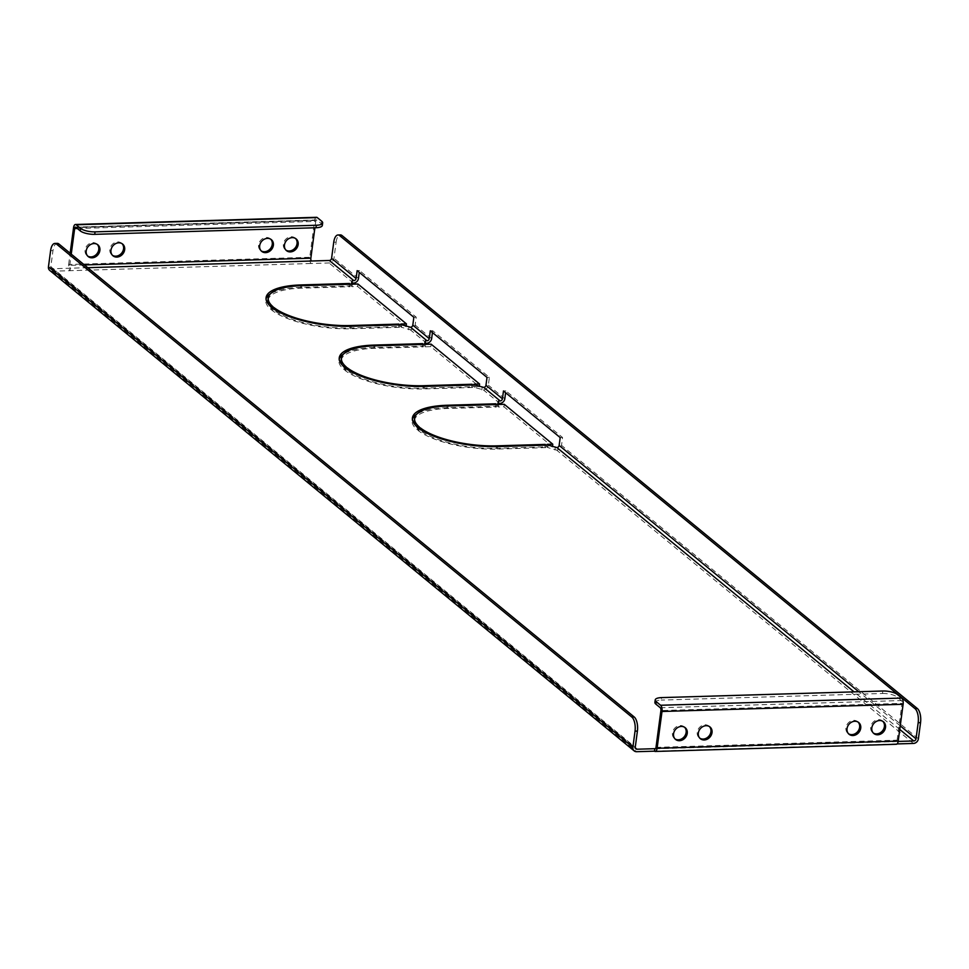 <?xml version="1.0" encoding="UTF-8"?>
<svg xmlns="http://www.w3.org/2000/svg" width="969" height="969" viewBox="0 0 969 969"><rect width="100%" height="100%" fill="white"/><g stroke="black" fill="none" stroke-linecap="round" stroke-linejoin="round"><path stroke-width="0.73" stroke-dasharray="4.84 3.63" d="M882.904 721.384A7.595 6.395 129.4 0 0 882.396 720.888A7.595 6.395 129.4 0 0 878.52 719.628A7.595 6.395 129.4 0 0 871.361 724.727A7.595 6.395 129.4 0 0 872.742 732.625A7.595 6.395 129.4 0 0 873.323 733.036M709.417 726.556A7.595 6.395 129.4 0 0 708.896 726.072A7.595 6.395 129.4 0 0 705.032 724.8A7.595 6.395 129.4 0 0 697.874 729.899A7.595 6.395 129.4 0 0 699.255 737.797A7.595 6.395 129.4 0 0 699.836 738.208M858.122 722.123A7.595 6.395 129.4 0 0 857.601 721.626A7.595 6.395 129.4 0 0 853.737 720.367A7.595 6.395 129.4 0 0 846.579 725.466A7.595 6.395 129.4 0 0 847.96 733.363A7.595 6.395 129.4 0 0 848.541 733.775M684.635 727.295A7.595 6.395 129.4 0 0 684.114 726.811A7.595 6.395 129.4 0 0 680.25 725.539A7.595 6.395 129.4 0 0 673.092 730.638A7.595 6.395 129.4 0 0 674.472 738.535A7.595 6.395 129.4 0 0 675.054 738.959M295.545 238.483A7.595 6.395 129.4 0 0 295.036 237.999A7.595 6.395 129.4 0 0 291.16 236.739A7.595 6.395 129.4 0 0 284.002 241.838A7.595 6.395 129.4 0 0 285.383 249.736A7.595 6.395 129.4 0 0 285.964 250.147M122.058 243.667A7.595 6.395 129.4 0 0 121.537 243.183A7.595 6.395 129.4 0 0 117.673 241.911A7.595 6.395 129.4 0 0 110.514 247.01A7.595 6.395 129.4 0 0 111.895 254.908A7.595 6.395 129.4 0 0 112.477 255.319M270.763 239.234A7.595 6.395 129.4 0 0 270.242 238.737A7.595 6.395 129.4 0 0 266.378 237.478A7.595 6.395 129.4 0 0 259.22 242.577A7.595 6.395 129.4 0 0 260.6 250.474A7.595 6.395 129.4 0 0 261.182 250.886M97.275 244.406A7.595 6.395 129.4 0 0 96.755 243.922A7.595 6.395 129.4 0 0 92.891 242.65A7.595 6.395 129.4 0 0 85.732 247.749A7.595 6.395 129.4 0 0 87.113 255.646A7.595 6.395 129.4 0 0 87.695 256.058M432.453 332.561L432.695 330.732L489.393 377.353L488.352 385.202A4.845 4.082 -50.6 0 1 483.386 389.889L474.592 387.418L473.671 386.667L479.267 386.498L430.793 346.648L425.197 346.817L424.289 346.066L424.931 343.838M498.102 404L497.448 406.217L498.369 406.968L503.965 406.798L552.439 446.661L546.843 446.818L547.751 447.569L556.545 450.04A4.845 4.082 -50.6 0 0 561.523 445.365L562.565 437.503L505.866 390.882L505.612 392.711M656.001 747.378L897.1 740.183A2.204 0.957 88.3 0 1 896.252 741.624A2.204 0.957 88.3 0 1 895.913 741.491L895.586 743.974L897.064 743.926M84.388 264.949L69.744 265.385A2.204 0.957 -91.7 0 0 70.386 268.207L70.047 270.69L52.205 271.223A4.845 4.082 -50.6 0 1 49.734 270.412M333.736 242.226L336.122 242.153L333.966 258.275A4.845 4.082 -50.6 0 1 329 262.962L311.146 263.495A4.845 2.095 88.3 0 1 309.741 257.282L68.642 264.476A4.845 2.095 -91.7 0 0 70.047 270.69L311.146 263.495L311.485 261.012M351.771 283.687L351.117 285.903L352.026 286.654L357.622 286.497L406.096 326.347L400.5 326.517L401.42 327.268L410.214 329.726A4.845 4.082 -50.6 0 0 415.18 325.051L416.234 317.19L359.523 270.569L359.281 272.398M545.777 447.63L497.242 449.083A60.526 19.307 -172.4 0 1 418.027 430.406L420.013 430.345A58.322 18.605 -172.4 0 0 496.322 448.332L544.857 446.879L545.777 447.63L546.104 445.146M472.606 387.479L424.071 388.932A60.526 19.307 -172.4 0 1 344.855 370.255L346.841 370.194A58.322 18.605 -172.4 0 0 423.15 388.169L471.685 386.728L472.606 387.479L472.933 384.996M399.434 327.328L350.899 328.77A60.526 19.307 -172.4 0 1 271.695 310.092L273.67 310.032A58.322 18.605 -172.4 0 0 349.991 328.019L398.525 326.577L399.434 327.328L399.773 324.845M273.088 306.81L272.761 309.281L270.775 309.341A60.526 19.307 -172.4 0 1 265.76 300.087A60.526 19.307 -172.4 0 1 266.051 298.864M272.761 309.281A58.322 18.605 -172.4 0 1 268.801 304.593M267.941 300.378A58.322 18.605 -172.4 0 1 301.516 288.168L350.051 286.715L349.131 285.964L300.596 287.418A60.526 19.307 -172.4 0 0 270.206 294.055M419.432 427.111L419.092 429.594L417.106 429.655A60.526 19.307 -172.4 0 1 412.091 420.401A60.526 19.307 -172.4 0 1 412.382 419.177M419.092 429.594A58.322 18.605 -172.4 0 1 415.132 424.906M414.272 420.691A58.322 18.605 -172.4 0 1 447.848 408.482L496.382 407.028L495.474 406.277L446.939 407.719A60.526 19.307 -172.4 0 0 416.537 414.369M346.26 366.96L345.921 369.443L343.947 369.504A60.526 19.307 -172.4 0 1 338.92 360.238A60.526 19.307 -172.4 0 1 339.211 359.014M345.921 369.443A58.322 18.605 -172.4 0 1 341.96 364.744M341.1 360.541A58.322 18.605 -172.4 0 1 374.676 348.319L423.211 346.878L422.302 346.127L373.768 347.568A60.526 19.307 -172.4 0 0 343.365 354.206M87.719 267.686L52.532 268.74A2.204 1.853 -50.6 0 1 50.824 266.729L52.98 250.596A11.01 4.772 88.3 0 1 57.232 243.364M655.492 748.674L898.154 741.43M896.337 744.265A4.845 2.095 88.3 0 1 895.586 743.974L654.487 751.169M897.1 740.183L902.018 703.373L660.919 710.568M69.744 265.385L71.246 254.144M68.642 264.476L70.143 253.236M73.559 227.679L314.659 220.484L309.741 257.282M77.35 228.502L315.749 221.392L314.901 227.763M336.122 242.153A11.01 4.772 88.3 0 1 340.361 234.91M352.365 284.183L352.026 286.654M351.444 283.433L351.117 285.903M401.747 324.785L401.42 327.268M400.839 324.034L400.5 326.517M408.954 327.292L408.627 329.775M357.949 284.014L357.622 286.497M416.234 317.19L413.848 317.263M359.523 270.569L357.149 270.642M398.743 324.869L398.525 326.577M273.815 308.941L273.67 310.032M272.023 307.621L271.695 310.092M350.378 284.244L350.051 286.715M349.361 284.268L349.131 285.964M271.102 306.858L270.775 309.341M660.277 707.745L901.376 700.551A2.204 0.957 88.3 0 1 902.018 703.373M901.376 700.551L896.991 696.941L897.318 694.458M654.887 702.392A11.01 3.513 -172.4 0 1 661.221 700.09L661.561 697.607M882.832 691.006L882.505 693.477L661.221 700.09M882.505 693.477A11.01 3.513 -172.4 0 1 896.991 696.941M315.749 221.392A2.204 0.957 88.3 0 1 316.609 219.939A2.204 0.957 88.3 0 1 316.948 220.072L75.848 227.267M314.659 220.484A4.845 2.095 88.3 0 1 316.524 217.298M321.672 221.198L321.333 223.682L316.948 220.072M321.333 223.682A11.01 3.513 -172.4 0 1 322.326 225.426M498.696 404.485L498.369 406.968M497.787 403.734L497.448 406.217M548.091 445.098L547.751 447.569M547.17 444.335L546.843 446.818M555.298 447.605L554.958 450.088M504.292 404.315L503.965 406.798M562.565 437.503L560.191 437.576M505.866 390.882L503.48 390.955M425.524 344.334L425.197 346.817M424.616 343.583L424.289 346.066M474.919 384.935L474.592 387.418M473.998 384.184L473.671 386.667M482.126 387.455L481.799 389.926M431.12 344.165L430.793 346.648M489.393 377.353L487.019 377.413M432.695 330.732L430.309 330.804M471.915 385.032L471.685 386.728M346.987 369.092L346.841 370.194M345.194 367.772L344.855 370.255M496.722 404.545L496.382 407.028M495.692 404.582L495.474 406.277M417.445 427.172L417.106 429.655M545.087 445.183L544.857 446.879M420.158 429.255L420.013 430.345M418.354 427.923L418.027 430.406M423.55 344.395L423.211 346.878M422.532 344.419L422.302 346.127M344.274 367.021L343.947 369.504M499.847 403.419L483.386 389.889M913.428 743.441L556.545 450.04M52.205 271.223L636.633 751.702M353.503 283.105L329 262.962M426.675 343.268L410.214 329.726M52.532 268.74L635.264 747.826M899.753 729.451L854.04 691.854M431.641 338.581L415.18 325.051M504.813 398.743L488.352 385.202M358.482 278.43L333.966 258.275M918.394 738.766L561.523 445.365M900.237 725.854L858.716 691.721M50.824 266.729L635.264 747.208M50.606 250.668L52.98 250.596M351.226 326.287L350.899 328.77M350.209 326.323L349.991 328.019M301.843 285.685L301.516 288.168M300.826 285.722L300.596 287.418M424.398 386.449L424.071 388.932M423.38 386.474L423.15 388.169M448.175 405.999L447.848 408.482M447.157 406.035L446.939 407.719M497.569 446.6L497.242 449.083M496.552 446.624L496.322 448.332M375.015 345.836L374.676 348.319M373.998 345.872L373.768 347.568M872.742 732.625L873.844 733.521M699.255 737.797L700.357 738.705M847.96 733.363L849.062 734.26M674.472 738.535L675.575 739.444M285.383 249.736L286.485 250.632M111.895 254.908L112.998 255.816M260.6 250.474L261.703 251.371M87.113 255.646L88.215 256.555M655.153 748.819L896.252 741.624M51.418 268.365L635.846 748.855M96.755 243.922L97.857 244.818M270.242 238.737L271.344 239.646M121.537 243.183L122.639 244.079M295.036 237.999L296.126 238.907M684.114 726.811L685.216 727.707M857.601 721.626L858.704 722.535M708.896 726.072L709.998 726.968M882.396 720.888L883.486 721.796M266.087 297.604L265.76 300.087M316.609 219.939L75.497 227.134M412.419 417.918L412.091 420.401M339.259 357.767L338.92 360.238"/><path stroke-width="1.45" d="M879.622 720.524A7.595 6.395 129.4 0 0 872.463 725.624A7.595 6.395 129.4 0 0 873.844 733.521A7.595 6.395 129.4 0 0 877.708 734.793A7.595 6.395 129.4 0 0 884.867 729.693A7.595 6.395 129.4 0 0 883.486 721.796A7.595 6.395 129.4 0 0 879.622 720.524M873.323 733.036A7.595 6.395 129.4 0 0 876.618 733.884A7.595 6.395 129.4 0 0 883.595 729.16A7.595 6.395 129.4 0 0 882.904 721.384M706.122 725.708A7.595 6.395 129.4 0 0 698.976 730.808A7.595 6.395 129.4 0 0 700.357 738.705A7.595 6.395 129.4 0 0 704.221 739.965A7.595 6.395 129.4 0 0 711.379 734.865A7.595 6.395 129.4 0 0 709.998 726.968A7.595 6.395 129.4 0 0 706.122 725.708M699.836 738.208A7.595 6.395 129.4 0 0 703.131 739.068A7.595 6.395 129.4 0 0 710.107 734.345A7.595 6.395 129.4 0 0 709.417 726.556M854.828 721.263A7.595 6.395 129.4 0 0 847.681 726.362A7.595 6.395 129.4 0 0 849.062 734.26A7.595 6.395 129.4 0 0 852.926 735.532A7.595 6.395 129.4 0 0 860.084 730.432A7.595 6.395 129.4 0 0 858.704 722.535A7.595 6.395 129.4 0 0 854.828 721.263M848.541 733.775A7.595 6.395 129.4 0 0 851.836 734.635A7.595 6.395 129.4 0 0 858.813 729.899A7.595 6.395 129.4 0 0 858.122 722.123M681.34 726.447A7.595 6.395 129.4 0 0 674.194 731.547A7.595 6.395 129.4 0 0 675.575 739.444A7.595 6.395 129.4 0 0 679.439 740.704A7.595 6.395 129.4 0 0 686.597 735.604A7.595 6.395 129.4 0 0 685.216 727.707A7.595 6.395 129.4 0 0 681.34 726.447M675.054 738.959A7.595 6.395 129.4 0 0 678.336 739.807A7.595 6.395 129.4 0 0 685.313 735.083A7.595 6.395 129.4 0 0 684.635 727.295M290.349 251.904A7.595 6.395 -50.6 0 1 286.485 250.632A7.595 6.395 -50.6 0 1 285.104 242.734A7.595 6.395 -50.6 0 1 292.263 237.635A7.595 6.395 -50.6 0 1 296.126 238.907A7.595 6.395 -50.6 0 1 297.507 246.804A7.595 6.395 -50.6 0 1 290.349 251.904M285.964 250.147A7.595 6.395 129.4 0 0 289.259 250.995A7.595 6.395 129.4 0 0 296.235 246.271A7.595 6.395 129.4 0 0 295.545 238.483M116.861 257.076A7.595 6.395 -50.6 0 1 112.998 255.816A7.595 6.395 -50.6 0 1 111.617 247.919A7.595 6.395 -50.6 0 1 118.763 242.807A7.595 6.395 -50.6 0 1 122.639 244.079A7.595 6.395 -50.6 0 1 124.02 251.976A7.595 6.395 -50.6 0 1 116.861 257.076M112.477 255.319A7.595 6.395 129.4 0 0 115.771 256.179A7.595 6.395 129.4 0 0 122.736 251.455A7.595 6.395 129.4 0 0 122.058 243.667M265.567 252.643A7.595 6.395 -50.6 0 1 261.703 251.371A7.595 6.395 -50.6 0 1 260.322 243.473A7.595 6.395 -50.6 0 1 267.468 238.374A7.595 6.395 -50.6 0 1 271.344 239.646A7.595 6.395 -50.6 0 1 272.725 247.543A7.595 6.395 -50.6 0 1 265.567 252.643M261.182 250.886A7.595 6.395 129.4 0 0 264.476 251.734A7.595 6.395 129.4 0 0 271.453 247.01A7.595 6.395 129.4 0 0 270.763 239.234M92.079 257.815A7.595 6.395 -50.6 0 1 88.215 256.555A7.595 6.395 -50.6 0 1 86.835 248.658A7.595 6.395 -50.6 0 1 93.981 243.558A7.595 6.395 -50.6 0 1 97.857 244.818A7.595 6.395 -50.6 0 1 99.238 252.715A7.595 6.395 -50.6 0 1 92.079 257.815M87.695 256.058A7.595 6.395 129.4 0 0 90.977 256.918A7.595 6.395 129.4 0 0 97.954 252.194A7.595 6.395 129.4 0 0 97.275 244.406M505.612 392.711L504.813 398.743A4.845 4.082 -50.6 0 1 499.847 403.419L498.102 404M897.064 743.926L913.428 743.441A4.845 4.082 129.4 0 0 918.394 738.766L920.55 722.632L918.176 722.704A11.01 4.772 -91.7 0 0 914.978 708.605L339.695 235.649A11.01 4.772 -91.7 0 0 337.987 234.982A11.01 4.772 -91.7 0 0 333.736 242.226L331.592 258.348A2.204 1.853 -50.6 0 1 329.327 260.479L311.485 261.012A2.204 0.957 88.3 0 1 310.843 258.19L84.388 264.949M58.939 244.018L56.553 244.091A11.01 4.772 -91.7 0 0 54.845 243.437L57.232 243.364A11.01 4.772 88.3 0 1 58.939 244.018L634.223 716.987A11.01 4.772 88.3 0 1 637.408 731.086L635.034 731.159L632.878 747.281A4.845 4.082 129.4 0 0 634.174 750.89A4.845 4.082 129.4 0 0 636.633 751.702L654.487 751.169A4.845 2.095 -91.7 0 0 655.238 751.459A4.845 2.095 -91.7 0 0 657.103 748.274L898.202 741.079A4.845 2.095 88.3 0 1 896.337 744.265L655.238 751.459M359.281 272.398L358.482 278.43A4.845 4.082 -50.6 0 1 353.503 283.105L351.771 283.687M432.453 332.561L431.641 338.581A4.845 4.082 -50.6 0 1 426.675 343.268L424.931 343.838M268.801 304.593A58.322 18.605 -172.4 0 1 267.941 300.378L268.268 297.895A58.322 18.605 -172.4 0 1 301.843 285.685L350.378 284.244L349.47 283.481L300.923 284.934L300.826 285.722M266.051 298.864A60.526 19.307 -172.4 0 1 270.206 294.055M415.132 424.906A58.322 18.605 -172.4 0 1 414.272 420.691L414.611 418.208A58.322 18.605 -172.4 0 1 448.175 405.999L496.722 404.545L495.801 403.794L447.266 405.248L447.157 406.035M412.382 419.177A60.526 19.307 -172.4 0 1 416.537 414.369M341.96 364.744A58.322 18.605 -172.4 0 1 341.1 360.541L341.439 358.058A58.322 18.605 -172.4 0 1 375.015 345.836L423.55 344.395L422.629 343.644L374.095 345.085L373.998 345.872M339.211 359.014A60.526 19.307 -172.4 0 1 343.365 354.206M447.266 405.248A60.526 19.307 -172.4 0 0 412.419 417.918A60.526 19.307 -172.4 0 0 417.445 427.172L419.432 427.111A58.322 18.605 -172.4 0 1 414.611 418.208M472.024 384.245L423.489 385.698A58.322 18.605 -172.4 0 1 347.168 367.711L345.194 367.772A60.526 19.307 -172.4 0 0 424.398 386.449L472.933 384.996L472.024 384.245L471.915 385.032M425.415 340.834L427.002 340.785A2.204 1.853 -50.6 0 0 429.267 338.653L430.309 330.804L487.019 377.413L485.966 385.274A2.204 1.853 -50.6 0 1 483.713 387.406L474.919 384.935L473.998 384.184L479.594 384.015L431.12 344.165L425.524 344.334L424.616 343.583L425.415 340.834L425.088 343.317M352.256 280.671L353.842 280.622A2.204 1.853 -50.6 0 0 356.095 278.503L357.149 270.642L413.848 317.263L412.806 325.124A2.204 1.853 -50.6 0 1 410.541 327.243L401.747 324.785L400.839 324.034L406.423 323.864L357.949 284.014L352.365 284.183L351.444 283.433L352.256 280.671L351.917 283.154M637.408 731.086L635.264 747.208A2.204 1.853 129.4 0 0 636.972 749.219L654.814 748.686L654.487 751.169M898.154 741.43L913.755 740.958A2.204 1.853 129.4 0 0 916.02 738.838L918.176 722.704M498.587 400.984L500.174 400.936A2.204 1.853 -50.6 0 0 502.439 398.816L503.48 390.955L560.191 437.576L559.137 445.425A2.204 1.853 -50.6 0 1 556.884 447.557L548.091 445.098L547.17 444.335L552.766 444.177L504.292 404.315L498.696 404.485L497.787 403.734L498.587 400.984L498.26 403.467M398.853 324.094L350.318 325.536A58.322 18.605 -172.4 0 1 274.009 307.561L272.023 307.621A60.526 19.307 -172.4 0 0 351.226 326.287L399.773 324.845L398.853 324.094L398.743 324.869M300.923 284.934A60.526 19.307 -172.4 0 0 266.087 297.604A60.526 19.307 -172.4 0 0 271.102 306.858L273.088 306.81A58.322 18.605 -172.4 0 1 268.268 297.895M545.196 444.396L496.649 445.849A58.322 18.605 -172.4 0 1 420.34 427.862L418.354 427.923A60.526 19.307 -172.4 0 0 497.569 446.6L546.104 445.146L545.196 444.396L545.087 445.183M374.095 345.085A60.526 19.307 -172.4 0 0 339.259 357.767A60.526 19.307 -172.4 0 0 344.274 367.021L346.26 366.96A58.322 18.605 -172.4 0 1 341.439 358.058M655.492 748.674L654.814 748.686A2.204 0.957 -91.7 0 0 655.153 748.819A2.204 0.957 -91.7 0 0 656.001 747.378L660.919 710.568A2.204 0.957 -91.7 0 0 660.277 707.745L655.892 704.136A11.01 3.513 -172.4 0 1 654.887 702.392L655.226 699.909A11.01 3.513 7.6 0 0 656.219 701.665L660.604 705.262L901.703 698.068A4.845 2.095 88.3 0 1 903.12 704.281L662.009 711.476L657.103 748.274M898.202 741.079L903.12 704.281M71.246 254.144L74.649 228.587L77.35 228.502M70.143 253.236L73.559 227.679A4.845 2.095 -91.7 0 1 75.425 224.493A4.845 2.095 -91.7 0 1 76.176 224.784L80.56 228.393A11.01 3.513 7.6 0 0 95.047 231.857L316.33 225.256A11.01 3.513 7.6 0 0 322.665 222.955A11.01 3.513 7.6 0 0 321.672 221.198L317.275 217.589L76.176 224.784M314.901 227.763L310.843 258.19M337.987 234.982L340.361 234.91A11.01 4.772 88.3 0 1 342.069 235.576L339.695 235.649M914.978 708.605L917.352 708.533L342.069 235.576M917.352 708.533A11.01 4.772 88.3 0 1 920.55 722.632M634.174 750.89L49.734 270.412A4.845 4.082 -50.6 0 1 48.45 266.802L50.606 250.668A11.01 4.772 -91.7 0 1 54.845 243.437M56.553 244.091L631.836 717.06L634.223 716.987M635.034 731.159A11.01 4.772 -91.7 0 0 631.836 717.06M406.423 323.864L406.108 326.299M274.009 307.561L273.815 308.941M349.47 283.481L349.361 284.268M662.009 711.476A4.845 2.095 -91.7 0 0 660.604 705.262M901.703 698.068L897.318 694.458A11.01 3.513 7.6 0 0 882.832 691.006L661.561 697.607A11.01 3.513 7.6 0 0 655.226 699.909M75.425 224.493L316.524 217.298A4.845 2.095 88.3 0 1 317.275 217.589M95.047 231.857L94.72 234.341A11.01 3.513 -172.4 0 1 80.233 230.876L75.848 227.267A2.204 0.957 -91.7 0 0 75.497 227.134A2.204 0.957 -91.7 0 0 74.649 228.587M322.665 222.955L322.326 225.426A11.01 3.513 -172.4 0 1 315.991 227.739L316.33 225.256M94.72 234.341L315.991 227.739M552.766 444.177L552.439 446.612M479.594 384.015L479.267 386.449M347.168 367.711L346.987 369.092M495.801 403.794L495.692 404.582M420.34 427.862L420.158 429.255M422.629 343.644L422.532 344.419M427.002 340.785L410.541 327.243M353.842 280.622L329.327 260.479M87.719 267.686L311.485 261.012M635.264 747.826L636.972 749.219M913.755 740.958L899.753 729.451M854.04 691.854L556.884 447.557M500.174 400.936L483.713 387.406M429.267 338.653L412.806 325.124M502.439 398.816L485.966 385.274M356.095 278.503L331.592 258.348M916.02 738.838L900.237 725.854M858.716 691.721L559.137 445.425M48.45 266.802L632.878 747.281M350.318 325.536L350.209 326.323M656.219 701.665L655.892 704.136M80.233 230.876L80.56 228.393M423.489 385.698L423.38 386.474M496.649 445.849L496.552 446.624"/></g></svg>
